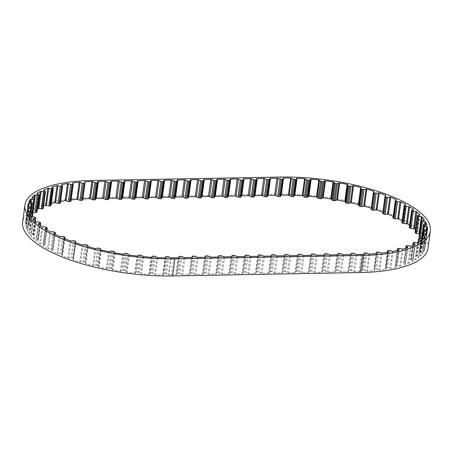 <?xml version="1.0" encoding="UTF-8"?>
<svg xmlns="http://www.w3.org/2000/svg" width="453" height="453" viewBox="0 0 453 453"><rect width="100%" height="100%" fill="white"/><g stroke="black" fill="none" stroke-linecap="round" stroke-linejoin="round"><path stroke-width="0.34" stroke-dasharray="2.27 1.7" d="M371.245 209.394L371.534 208.544A1.099 0.368 7.7 0 0 371.534 208.516A1.099 0.368 7.7 0 0 371.46 208.352A1.099 0.368 7.7 0 0 371.392 208.301M385.033 196.313L382.723 213.414L383.351 212.627A1.099 0.368 7.7 0 0 383.385 212.559A1.099 0.368 7.7 0 0 383.306 212.395A1.099 0.368 7.7 0 0 383.21 212.321A106.936 35.725 7.7 0 0 382.864 212.191M392.972 217.91A1.099 0.368 -172.3 0 1 393.045 217.802L394.014 217.089A1.099 0.368 7.7 0 0 394.087 216.976A1.099 0.368 7.7 0 0 394.008 216.811A1.099 0.368 7.7 0 0 393.985 216.789A106.936 35.725 7.7 0 0 393.17 216.421M424.331 248.72L423.974 251.472A106.936 35.725 7.7 0 0 424.874 249.014A1.099 0.368 7.7 0 0 424.331 248.72L422.02 248.023A1.099 0.368 -172.3 0 1 421.443 247.61L421.505 247.219A1.099 0.368 -172.3 0 1 422.179 246.976A1.099 0.368 -172.3 0 1 422.185 246.976L424.608 246.93A1.099 0.368 7.7 0 0 425.22 246.794A106.936 35.725 7.7 0 0 425.101 244.195L427.043 229.824M423.136 238.72L420.826 255.82A106.936 35.725 7.7 0 0 422.734 253.55A1.099 0.368 7.7 0 0 422.292 253.244L420.163 252.468A1.099 0.368 -172.3 0 1 419.71 252.095A1.099 0.368 -172.3 0 1 419.727 252.049L419.942 251.681A1.099 0.368 -172.3 0 1 420.605 251.489A1.099 0.368 -172.3 0 1 420.746 251.489L423.283 251.574A1.099 0.368 7.7 0 0 423.974 251.472M418.147 242.661L415.837 259.767A106.936 35.725 7.7 0 0 418.719 257.723A1.099 0.368 7.7 0 0 418.379 257.406L416.471 256.568A1.099 0.368 -172.3 0 1 416.131 256.239A1.099 0.368 -172.3 0 1 416.188 256.149L416.562 255.815A1.099 0.368 -172.3 0 1 417.185 255.662A1.099 0.368 -172.3 0 1 417.468 255.673L420.073 255.883A1.099 0.368 7.7 0 0 420.826 255.82M411.409 246.126L409.093 263.233A106.936 35.725 7.7 0 0 412.898 261.449A1.099 0.368 7.7 0 0 412.91 261.415A1.099 0.368 7.7 0 0 412.666 261.138L411.024 260.249A1.099 0.368 -172.3 0 1 410.78 259.971A1.099 0.368 -172.3 0 1 410.894 259.835L411.409 259.541A1.099 0.368 -172.3 0 1 411.981 259.427A1.099 0.368 -172.3 0 1 412.411 259.45L415.027 259.784A1.099 0.368 7.7 0 0 415.837 259.767M403.04 249.054L400.724 266.154A106.936 35.725 7.7 0 0 405.378 264.671A1.099 0.368 7.7 0 0 405.424 264.586A1.099 0.368 7.7 0 0 405.265 264.359L403.912 263.436A1.099 0.368 -172.3 0 1 403.753 263.21A1.099 0.368 -172.3 0 1 403.934 263.046L404.591 262.791A1.099 0.368 -172.3 0 1 405.084 262.712A1.099 0.368 -172.3 0 1 405.661 262.757L408.255 263.204A1.099 0.368 7.7 0 0 409.093 263.233M393.193 251.381L390.882 268.487A106.936 35.725 7.7 0 0 396.301 267.321A1.099 0.368 7.7 0 0 396.392 267.202A1.099 0.368 7.7 0 0 396.301 267.027L395.259 266.087A1.099 0.368 -172.3 0 1 395.169 265.911A1.099 0.368 -172.3 0 1 395.446 265.713L396.222 265.509A1.099 0.368 -172.3 0 1 396.63 265.458A1.099 0.368 -172.3 0 1 397.349 265.532L399.863 266.087A1.099 0.368 7.7 0 0 400.724 266.154M382.049 253.074L379.733 270.181A106.936 35.725 7.7 0 0 385.826 269.359A1.099 0.368 7.7 0 0 385.984 269.201A1.099 0.368 7.7 0 0 385.945 269.076L385.231 268.136A1.099 0.368 -172.3 0 1 385.192 268.017A1.099 0.368 -172.3 0 1 385.571 267.797L386.46 267.644A1.099 0.368 -172.3 0 1 386.76 267.615A1.099 0.368 -172.3 0 1 387.621 267.723L390.01 268.38A1.099 0.368 7.7 0 0 390.882 268.487M369.801 254.099L367.491 271.205A106.936 35.725 7.7 0 0 374.138 270.741A1.099 0.368 7.7 0 0 374.382 270.554A1.099 0.368 7.7 0 0 374.371 270.486L374.008 269.563A1.099 0.368 -172.3 0 1 373.997 269.49A1.099 0.368 -172.3 0 1 374.489 269.258L375.48 269.156A1.099 0.368 -172.3 0 1 375.662 269.144A1.099 0.368 -172.3 0 1 376.647 269.297L378.872 270.033A1.099 0.368 7.7 0 0 379.733 270.181M171.404 257.831L169.094 274.937A106.936 35.725 7.7 0 0 171.472 274.903L175.849 274.824A1.099 0.368 7.7 0 0 176.528 274.58L176.659 273.708A1.099 0.368 -172.3 0 1 177.338 273.465L178.425 273.448A1.099 0.368 -172.3 0 1 179.581 273.657L181.5 274.49A1.099 0.368 7.7 0 0 182.65 274.699L189.088 274.586A1.099 0.368 7.7 0 0 189.762 274.342L189.898 273.47A1.099 0.368 -172.3 0 1 190.571 273.227L191.664 273.204A1.099 0.368 -172.3 0 1 192.814 273.414L194.733 274.252A1.099 0.368 7.7 0 0 195.889 274.461L202.321 274.342A1.099 0.368 7.7 0 0 203.001 274.105L203.131 273.227A1.099 0.368 -172.3 0 1 203.81 272.989L204.898 272.966A1.099 0.368 -172.3 0 1 206.053 273.176L207.972 274.014A1.099 0.368 7.7 0 0 209.122 274.224L215.56 274.105A1.099 0.368 7.7 0 0 216.24 273.861L216.37 272.989A1.099 0.368 -172.3 0 1 217.049 272.746L218.136 272.729A1.099 0.368 -172.3 0 1 219.286 272.938L221.206 273.771A1.099 0.368 7.7 0 0 222.361 273.98L228.793 273.867A1.099 0.368 7.7 0 0 229.473 273.623L229.603 272.751A1.099 0.368 -172.3 0 1 230.283 272.508L231.375 272.485A1.099 0.368 -172.3 0 1 232.525 272.695L234.444 273.533A1.099 0.368 7.7 0 0 235.594 273.742L242.032 273.623A1.099 0.368 7.7 0 0 242.712 273.38L242.842 272.508A1.099 0.368 -172.3 0 1 243.521 272.264L244.609 272.247A1.099 0.368 -172.3 0 1 245.764 272.457L247.683 273.295A1.099 0.368 7.7 0 0 248.833 273.504L255.271 273.386A1.099 0.368 7.7 0 0 255.945 273.142L256.081 272.27A1.099 0.368 -172.3 0 1 256.755 272.026L257.848 272.01A1.099 0.368 -172.3 0 1 258.997 272.219L260.917 273.051A1.099 0.368 7.7 0 0 262.072 273.261L268.504 273.148A1.099 0.368 7.7 0 0 269.184 272.904L269.314 272.032A1.099 0.368 -172.3 0 1 269.994 271.789L271.081 271.766A1.099 0.368 -172.3 0 1 272.236 271.976L274.156 272.814A1.099 0.368 7.7 0 0 275.305 273.023L281.743 272.904A1.099 0.368 7.7 0 0 282.417 272.661L282.553 271.789A1.099 0.368 -172.3 0 1 283.227 271.545L284.32 271.528A1.099 0.368 -172.3 0 1 285.469 271.738L287.389 272.57A1.099 0.368 7.7 0 0 288.544 272.78L294.977 272.666A1.099 0.368 7.7 0 0 295.656 272.423L295.786 271.551A1.099 0.368 -172.3 0 1 296.466 271.307L297.553 271.29A1.099 0.368 -172.3 0 1 298.708 271.5L300.628 272.332A1.099 0.368 7.7 0 0 301.777 272.542L308.216 272.429A1.099 0.368 7.7 0 0 308.895 272.185L309.025 271.313A1.099 0.368 -172.3 0 1 309.705 271.07L310.792 271.047A1.099 0.368 -172.3 0 1 311.941 271.256L313.861 272.094A1.099 0.368 7.7 0 0 315.016 272.304L321.449 272.185A1.099 0.368 7.7 0 0 322.128 271.942L322.259 271.07A1.099 0.368 -172.3 0 1 322.938 270.826L324.031 270.809A1.099 0.368 -172.3 0 1 325.18 271.019L327.1 271.851A1.099 0.368 7.7 0 0 328.255 272.06L334.688 271.947A1.099 0.368 7.7 0 0 335.367 271.704L335.497 270.832A1.099 0.368 -172.3 0 1 336.177 270.588L337.264 270.566A1.099 0.368 -172.3 0 1 338.419 270.775L340.339 271.613A1.099 0.368 7.7 0 0 341.488 271.823L347.927 271.704A1.099 0.368 7.7 0 0 348.6 271.466L348.736 270.588A1.099 0.368 -172.3 0 1 349.41 270.35L350.503 270.328A1.099 0.368 -172.3 0 1 351.653 270.537L353.572 271.375A1.099 0.368 7.7 0 0 354.727 271.585L359.104 271.506A106.936 35.725 7.7 0 0 361.46 271.449A1.099 0.368 7.7 0 0 361.8 271.239A1.099 0.368 7.7 0 0 361.8 271.217L361.788 270.328A1.099 0.368 -172.3 0 1 361.788 270.311A1.099 0.368 -172.3 0 1 362.411 270.067L363.476 270.022A1.099 0.368 -172.3 0 1 363.533 270.022A1.099 0.368 -172.3 0 1 364.637 270.214L366.653 271.024A1.099 0.368 7.7 0 0 367.491 271.205M157.746 257.604L155.43 274.705A106.936 35.725 7.7 0 0 162.78 274.914A1.099 0.368 7.7 0 0 163.21 274.711L163.488 273.855A1.099 0.368 -172.3 0 1 164.162 273.635A1.099 0.368 -172.3 0 1 164.218 273.635L165.334 273.64A1.099 0.368 -172.3 0 1 166.472 273.867L168.29 274.728A1.099 0.368 7.7 0 0 169.094 274.937M143.646 256.687L141.336 273.788A106.936 35.725 7.7 0 0 148.884 274.359A1.099 0.368 7.7 0 0 149.416 274.19L150.039 273.402A1.099 0.368 -172.3 0 1 150.685 273.227A1.099 0.368 -172.3 0 1 150.883 273.227L152.038 273.289A1.099 0.368 -172.3 0 1 153.131 273.561L154.677 274.467A1.099 0.368 7.7 0 0 155.43 274.705M129.377 255.096L127.061 272.202A106.936 35.725 7.7 0 0 134.677 273.131A1.099 0.368 7.7 0 0 135.294 272.995L136.251 272.281A1.099 0.368 -172.3 0 1 136.857 272.145A1.099 0.368 -172.3 0 1 137.202 272.162L138.375 272.276A1.099 0.368 -172.3 0 1 139.399 272.593L140.651 273.521A1.099 0.368 7.7 0 0 141.336 273.788M115.187 252.865L112.871 269.971A106.936 35.725 7.7 0 0 120.407 271.234A1.099 0.368 7.7 0 0 121.104 271.137L122.384 270.515A1.099 0.368 -172.3 0 1 122.922 270.418A1.099 0.368 -172.3 0 1 123.414 270.452L124.586 270.622A1.099 0.368 -172.3 0 1 125.526 270.973L126.455 271.913A1.099 0.368 7.7 0 0 127.061 272.202M101.33 250.033L99.02 267.14A106.936 35.725 7.7 0 0 106.342 268.72A1.099 0.368 7.7 0 0 107.101 268.663L108.675 268.142A1.099 0.368 -172.3 0 1 109.139 268.074A1.099 0.368 -172.3 0 1 109.773 268.131L110.923 268.352A1.099 0.368 -172.3 0 1 111.761 268.731L112.35 269.671A1.099 0.368 7.7 0 0 112.871 269.971M88.063 246.653L85.753 263.754A106.936 35.725 7.7 0 0 92.735 265.622A1.099 0.368 7.7 0 0 93.544 265.611L95.385 265.198A1.099 0.368 -172.3 0 1 95.747 265.158A1.099 0.368 -172.3 0 1 96.523 265.243L97.633 265.515A1.099 0.368 -172.3 0 1 98.352 265.911L98.595 266.828A1.099 0.368 7.7 0 0 99.02 267.14M75.628 242.78L73.318 259.88A106.936 35.725 7.7 0 0 79.824 262.004A1.099 0.368 7.7 0 0 80.674 262.032L82.746 261.738A1.099 0.368 -172.3 0 1 83.001 261.721A1.099 0.368 -172.3 0 1 83.913 261.84L84.954 262.151A1.099 0.368 -172.3 0 1 85.543 262.564L85.436 263.442A1.099 0.368 7.7 0 0 85.753 263.754M64.247 238.488L61.936 255.594A106.936 35.725 7.7 0 0 67.854 257.927A1.099 0.368 7.7 0 0 68.72 257.995L70.991 257.825A1.099 0.368 -172.3 0 1 71.127 257.819A1.099 0.368 -172.3 0 1 72.163 257.984L73.126 258.329A1.099 0.368 -172.3 0 1 73.59 258.703A1.099 0.368 -172.3 0 1 73.573 258.748L73.114 259.569A1.099 0.368 7.7 0 0 73.097 259.614A1.099 0.368 7.7 0 0 73.318 259.88M54.128 233.856L51.812 250.962A106.936 35.725 7.7 0 0 57.038 253.465A1.099 0.368 7.7 0 0 57.91 253.578L60.334 253.533A1.099 0.368 -172.3 0 1 60.34 253.533A1.099 0.368 -172.3 0 1 61.489 253.742L62.35 254.116A1.099 0.368 -172.3 0 1 62.701 254.444A1.099 0.368 -172.3 0 1 62.65 254.535L61.846 255.288A1.099 0.368 7.7 0 0 61.795 255.379A1.099 0.368 7.7 0 0 61.936 255.594M29.507 213.652L27.191 230.758A106.936 35.725 7.7 0 0 28.839 233.476A1.099 0.368 7.7 0 0 29.575 233.725L32.163 234.167A1.099 0.368 -172.3 0 1 33.012 234.495A1.099 0.368 -172.3 0 1 33.046 234.535L33.375 234.96A1.099 0.368 -172.3 0 1 33.42 235.084A1.099 0.368 -172.3 0 1 33.052 235.3L31.081 235.651A1.099 0.368 7.7 0 0 30.713 235.871A106.936 35.725 7.7 0 0 33.341 238.618L35.651 221.511M27.876 208.64L25.561 225.747A106.936 35.725 7.7 0 0 26.195 228.397A1.099 0.368 7.7 0 0 26.863 228.669L29.377 229.218A1.099 0.368 -172.3 0 1 30.079 229.518A1.099 0.368 -172.3 0 1 30.147 229.614L30.323 230.028A1.099 0.368 -172.3 0 1 30.334 230.101A1.099 0.368 -172.3 0 1 29.847 230.334L27.667 230.566A1.099 0.368 7.7 0 0 27.191 230.758M27.814 206.409L25.849 220.934A106.936 35.725 7.7 0 0 25.555 222.423A106.936 35.725 7.7 0 0 25.459 223.471A1.099 0.368 7.7 0 0 26.048 223.759L28.437 224.405A1.099 0.368 -172.3 0 1 29.003 224.671A1.099 0.368 -172.3 0 1 29.083 224.818L29.1 225.22A1.099 0.368 -172.3 0 1 29.1 225.243A1.099 0.368 -172.3 0 1 28.488 225.481L26.127 225.588A1.099 0.368 7.7 0 0 25.561 225.747M29.983 202.157L28.052 216.409A106.936 35.725 7.7 0 0 26.642 218.782A1.099 0.368 7.7 0 0 27.14 219.082L29.366 219.818A1.099 0.368 -172.3 0 1 29.802 220.045A1.099 0.368 -172.3 0 1 29.881 220.209A1.099 0.368 -172.3 0 1 29.875 220.237L29.734 220.617A1.099 0.368 -172.3 0 1 28.992 220.838L26.5 220.815A1.099 0.368 7.7 0 0 25.849 220.934M34.026 198.261L32.135 212.253A106.936 35.725 7.7 0 0 29.728 214.416A1.099 0.368 7.7 0 0 30.125 214.728L32.146 215.537A1.099 0.368 -172.3 0 1 32.463 215.719A1.099 0.368 -172.3 0 1 32.525 215.809M37.429 208.844A106.936 35.725 7.7 0 0 34.66 210.458A1.099 0.368 7.7 0 0 34.66 210.469A1.099 0.368 7.7 0 0 34.943 210.775L36.721 211.642A1.099 0.368 -172.3 0 1 36.931 211.778A1.099 0.368 -172.3 0 1 36.965 211.811M43.539 206.087A106.936 35.725 7.7 0 0 41.342 206.976A1.099 0.368 7.7 0 0 41.319 207.038A1.099 0.368 7.7 0 0 41.517 207.287L43.018 208.199A1.099 0.368 -172.3 0 1 43.137 208.284M51.297 203.573A106.936 35.725 7.7 0 0 49.66 204.037A1.099 0.368 7.7 0 0 49.598 204.139A1.099 0.368 7.7 0 0 49.717 204.337L50.923 205.271A1.099 0.368 -172.3 0 1 50.963 205.305M385.441 195.804L383.21 212.321M396.245 200.045L393.985 216.789M405.684 204.711L403.402 221.562A106.936 35.725 7.7 0 0 402.128 220.854M413.589 209.603L411.296 226.545A106.936 35.725 7.7 0 0 409.586 225.362M419.829 214.614L417.524 231.653A106.936 35.725 7.7 0 0 415.418 229.75M424.28 219.688L421.964 236.794A106.936 35.725 7.7 0 0 419.823 234.059L421.698 220.203M426.862 224.767L424.546 241.868A106.936 35.725 7.7 0 0 423.408 239.178L425.322 225.016M427.536 229.688L425.22 246.794M424.874 249.014L427.19 231.913M422.734 253.55L425.05 236.449M418.719 257.723L421.03 240.617M412.898 261.449L415.208 244.348M405.378 264.671L407.694 247.565M396.301 267.321L398.612 250.215M385.826 269.359L388.136 252.253M374.138 270.741L376.449 253.64M361.46 271.449L363.77 254.348M162.78 274.914L165.096 257.814M148.884 274.359L151.2 257.259M134.677 273.131L136.987 256.024M120.407 271.234L122.723 254.133M106.342 268.72L108.658 251.613M92.735 265.622L95.045 248.516M79.824 262.004L82.14 244.897M67.854 257.927L70.17 240.82M57.038 253.465L59.349 236.364M45.447 228.969L43.137 246.07A106.936 35.725 7.7 0 0 47.571 248.703L49.881 231.602M38.375 223.907L36.059 241.013A106.936 35.725 7.7 0 0 39.626 243.725L41.936 226.619M33.029 218.771L30.713 235.877A1.099 0.368 7.7 0 0 30.713 235.877L33.029 218.765M28.839 233.476L31.149 216.375M26.195 228.397L28.505 211.296M25.459 223.471L27.769 206.364M26.642 218.782L28.958 201.676M29.728 214.416L32.044 197.315M34.66 210.458L36.97 193.38L34.66 210.469M41.342 206.976L43.641 189.994M49.66 204.037L51.942 187.146M60.555 201.477A106.936 35.725 7.7 0 0 59.462 201.687L61.733 184.892L59.4 201.97L60.283 202.916L62.593 185.815M71.138 199.903A106.936 35.725 7.7 0 0 70.566 199.971L72.82 183.335M82.842 198.918A106.936 35.725 7.7 0 0 82.78 198.924L84.96 182.808M428.04 248.074A109.869 36.704 7.7 0 0 278.125 194.156L90.487 197.553A109.869 36.704 7.7 0 0 22.65 222.032M82.78 198.924A1.099 0.368 7.7 0 0 82.486 199.122A1.099 0.368 7.7 0 0 82.491 199.167L82.678 200.073M70.566 199.971A1.099 0.368 7.7 0 0 70.368 200.141A1.099 0.368 7.7 0 0 70.391 200.237L70.928 201.172L73.244 184.071M59.462 201.687A1.099 0.368 7.7 0 0 59.337 201.823A1.099 0.368 7.7 0 0 59.4 201.97M33.035 212.231L32.916 212.214A1.099 0.368 7.7 0 0 32.135 212.253M32.197 216.324A1.099 0.368 -172.3 0 1 31.353 216.477L28.777 216.33A1.099 0.368 7.7 0 0 28.052 216.409M33.341 238.618A1.099 0.368 7.7 0 0 34.134 238.833L36.755 239.161A1.099 0.368 -172.3 0 1 37.729 239.501L38.211 239.92A1.099 0.368 -172.3 0 1 38.301 240.101A1.099 0.368 -172.3 0 1 38.041 240.294L36.319 240.758A1.099 0.368 7.7 0 0 36.053 240.956A1.099 0.368 7.7 0 0 36.059 241.013M39.626 243.725A1.099 0.368 7.7 0 0 40.459 243.907L43.058 244.116A1.099 0.368 -172.3 0 1 44.117 244.416L44.734 244.83A1.099 0.368 -172.3 0 1 44.898 245.062A1.099 0.368 -172.3 0 1 44.717 245.226L43.284 245.798A1.099 0.368 7.7 0 0 43.109 245.962A1.099 0.368 7.7 0 0 43.137 246.07M47.571 248.703A1.099 0.368 7.7 0 0 48.431 248.85L50.968 248.935A1.099 0.368 -172.3 0 1 52.084 249.19L52.831 249.586A1.099 0.368 -172.3 0 1 53.075 249.869A1.099 0.368 -172.3 0 1 52.973 249.999L51.846 250.668A1.099 0.368 7.7 0 0 51.738 250.798A1.099 0.368 7.7 0 0 51.812 250.962M423.227 234.388L422.015 243.312A1.099 0.368 -172.3 0 1 421.307 242.91L421.205 242.502A1.099 0.368 -172.3 0 1 421.205 242.451A1.099 0.368 -172.3 0 1 421.754 242.213L424.025 242.044A1.099 0.368 7.7 0 0 424.546 241.868M425.101 244.195A1.099 0.368 7.7 0 0 424.472 243.912L422.015 243.312M423.408 239.178A1.099 0.368 7.7 0 0 422.706 238.918L421.522 238.691L419.727 252.049M419.087 237.429A1.099 0.368 -172.3 0 1 419.467 237.293L421.545 237.004A1.099 0.368 7.7 0 0 421.964 236.794M419.823 234.059A1.099 0.368 7.7 0 0 419.523 233.929M415.044 232.508A1.099 0.368 -172.3 0 1 415.361 232.304L417.207 231.891A1.099 0.368 7.7 0 0 417.524 231.687A1.099 0.368 7.7 0 0 417.524 231.653M409.297 227.508A1.099 0.368 -172.3 0 1 409.512 227.332L411.092 226.811A1.099 0.368 7.7 0 0 411.313 226.63A1.099 0.368 7.7 0 0 411.296 226.545M401.89 222.616A1.099 0.368 -172.3 0 1 402.032 222.468L403.317 221.845A1.099 0.368 7.7 0 0 403.453 221.698A1.099 0.368 7.7 0 0 403.402 221.562M373.844 191.438L371.534 208.544M385.667 195.526L383.351 212.627M396.324 199.988L394.014 217.089M423.815 230.113L421.505 247.219M422.258 234.58L419.942 251.681M418.872 238.708L416.562 255.815M413.725 242.434L411.409 259.541M406.902 245.685L404.591 262.791M398.538 248.403L396.222 265.509M388.776 250.537L386.46 267.644M377.791 252.055L375.48 269.156M365.786 252.921L363.476 270.022M165.804 256.755L163.488 273.855M152.35 256.296L150.039 273.402M138.567 255.175L136.251 272.281M124.694 253.414L122.384 270.515M110.991 251.036L108.675 268.142M97.695 248.091L95.385 265.198M85.056 244.637L82.746 261.738M73.307 240.724L70.991 257.825M62.65 236.426L60.334 253.533M34.479 217.066L32.163 234.167M31.687 212.117L29.377 229.218M30.747 207.304L28.437 224.405M31.676 202.718L29.366 219.818M34.456 198.431L32.146 215.537M39.037 194.535L36.721 211.642M45.334 191.092L43.018 208.199M53.233 188.171L50.923 205.271M361.415 254.399L359.104 271.506M357.038 254.478L354.727 271.585M350.237 254.603L347.927 271.704M343.799 254.722L341.488 271.823M336.998 254.841L334.688 271.947M330.565 254.96L328.255 272.06M323.765 255.084L321.449 272.185M317.327 255.198L315.016 272.304M310.526 255.322L308.216 272.429M304.093 255.441L301.777 272.542M297.293 255.56L294.977 272.666M290.854 255.679L288.544 272.78M284.054 255.803L281.743 272.904M277.621 255.917L275.305 273.023M270.815 256.041L268.504 273.148M264.382 256.16L262.072 273.261M257.581 256.285L255.271 273.386M251.143 256.398L248.833 273.504M244.343 256.523L242.032 273.623M237.91 256.636L235.594 273.742M231.109 256.76L228.793 273.867M224.671 256.879L222.361 273.98M217.87 257.004L215.56 274.105M211.438 257.117L209.122 274.224M204.637 257.242L202.321 274.342M198.199 257.361L195.889 274.461M191.398 257.48L189.088 274.586M184.966 257.598L182.65 274.699M280.435 177.049L278.125 194.156M92.803 180.453L90.487 197.553M173.782 257.802L171.472 274.903M178.159 257.723L175.849 274.824M84.802 182.061L82.491 199.167M72.707 183.137L70.391 200.237M52.033 187.236L49.717 204.337M43.828 190.186L41.517 207.287M37.259 193.669L34.943 210.775M34.756 198.601L32.916 212.214M32.435 197.627L30.125 214.728M31.937 212.18L31.353 216.477M30.662 202.378L28.777 216.33M29.451 201.981L27.14 219.082M29.881 220.209L30.997 211.964L29.875 220.237M30.906 211.947L29.734 220.617M30.821 207.321L28.992 220.838M28.414 206.67L26.5 220.815M28.358 206.653L26.048 223.759M31.393 207.712L29.083 224.818M29.1 225.243L30.895 211.942L29.1 225.22M30.334 211.817L28.488 225.481M28.199 210.271L26.127 225.588M29.173 211.562L26.863 228.669M32.457 212.508L30.147 229.614M32.633 212.927L30.323 230.028M31.704 216.585L29.847 230.334M29.864 214.32L27.667 230.566M31.886 216.619L29.575 233.725M35.357 217.434L33.046 234.535M35.691 217.853L33.375 234.96M35 220.883L33.052 235.3M33.318 219.11L31.081 235.651M36.45 221.732L34.134 238.833M39.066 222.061L36.755 239.161M40.045 222.395L37.729 239.501M40.521 222.819L38.211 239.92M40.074 225.249L38.041 240.294M38.579 224.076L36.319 240.758M42.769 226.806L40.459 243.907M45.374 227.01L43.058 244.116M46.427 227.31L44.117 244.416M47.044 227.723L44.734 244.83M46.806 229.807L44.717 245.226M45.549 229.031L43.284 245.798M50.742 231.749L48.431 248.85M53.278 231.828L50.968 248.935M54.394 232.089L52.084 249.19M55.141 232.485L52.831 249.586M55.09 234.337L52.973 249.999M54.117 233.85L51.846 250.668M60.221 236.472L57.91 253.578M63.799 236.636L61.489 253.742M64.666 237.015L62.35 254.116M64.79 238.714L62.65 254.535M64.133 238.374L61.846 255.288M71.036 240.894L68.72 257.995M74.473 240.883L72.163 257.984M75.436 241.223L73.126 258.329M73.59 258.703L75.736 242.814L73.573 258.748M75.413 242.565L73.114 259.569M82.984 244.931L80.674 262.032M86.223 244.739L83.913 261.84M87.27 245.045L84.954 262.151M87.859 245.464L85.543 262.564M87.752 246.336L85.436 263.442M95.855 248.504L93.544 265.611M98.839 248.142L96.523 265.243M99.943 248.408L97.633 265.515M100.662 248.81L98.352 265.911M100.906 249.722L98.595 266.828M109.416 251.562L107.101 268.663M112.084 251.03L109.773 268.131M113.233 251.251L110.923 268.352M114.071 251.63L111.761 268.731M114.666 252.564L112.35 269.671M123.414 254.037L121.104 271.137M125.724 253.346L123.414 270.452M126.897 253.516L124.586 270.622M127.837 253.867L125.526 270.973M128.765 254.812L126.455 271.913M137.604 255.888L135.294 272.995M139.513 255.056L137.202 272.162M140.685 255.175L138.375 272.276M141.71 255.486L139.399 272.593M142.961 256.421L140.651 273.521M151.727 257.089L149.416 274.19M153.199 256.126L150.883 273.227M154.348 256.183L152.038 273.289M155.441 256.46L153.131 273.561M156.993 257.361L154.677 274.467M165.526 257.604L163.21 274.711M166.534 256.528L164.218 273.635M167.644 256.534L165.334 273.64M168.782 256.766L166.472 273.867M170.6 257.621L168.29 274.728M178.839 257.48L176.528 274.58M178.969 256.608L176.659 273.708M179.648 256.364L177.338 273.465M180.741 256.341L178.425 273.448M181.891 256.551L179.581 273.657M183.81 257.389L181.5 274.49M192.078 257.236L189.762 274.342M192.208 256.364L189.898 273.47M192.887 256.121L190.571 273.227M193.975 256.104L191.664 273.204M195.13 256.313L192.814 273.414M197.049 257.151L194.733 274.252M205.311 256.998L203.001 274.105M205.447 256.126L203.131 273.227M206.121 255.883L203.81 272.989M207.214 255.866L204.898 272.966M208.363 256.075L206.053 273.176M210.283 256.908L207.972 274.014M218.55 256.76L216.24 273.861M218.68 255.888L216.37 272.989M219.36 255.645L217.049 272.746M220.447 255.622L218.136 272.729M221.602 255.832L219.286 272.938M223.522 256.67L221.206 273.771M231.783 256.517L229.473 273.623M231.919 255.645L229.603 272.751M232.599 255.401L230.283 272.508M233.686 255.384L231.375 272.485M234.835 255.594L232.525 272.695M236.755 256.426L234.444 273.533M245.022 256.279L242.712 273.38M245.152 255.407L242.842 272.508M245.832 255.164L243.521 272.264M246.925 255.147L244.609 272.247M248.074 255.356L245.764 272.457M249.994 256.188L247.683 273.295M258.261 256.041L255.945 273.142M258.391 255.169L256.081 272.27M259.071 254.926L256.755 272.026M260.158 254.903L257.848 272.01M261.313 255.113L258.997 272.219M263.233 255.951L260.917 273.051M271.494 255.798L269.184 272.904M271.624 254.926L269.314 272.032M272.304 254.682L269.994 271.789M273.397 254.665L271.081 271.766M274.546 254.875L272.236 271.976M276.466 255.707L274.156 272.814M284.733 255.56L282.417 272.661M284.863 254.688L282.553 271.789M285.543 254.444L283.227 271.545M286.63 254.422L284.32 271.528M287.785 254.631L285.469 271.738M289.705 255.469L287.389 272.57M297.966 255.322L295.656 272.423M298.102 254.444L295.786 271.551M298.776 254.207L296.466 271.307M299.869 254.184L297.553 271.29M301.019 254.393L298.708 271.5M302.938 255.232L300.628 272.332M311.205 255.079L308.895 272.185M311.336 254.207L309.025 271.313M312.015 253.963L309.705 271.07M313.102 253.946L310.792 271.047M314.257 254.156L311.941 271.256M316.177 254.988L313.861 272.094M324.444 254.841L322.128 271.942M324.575 253.969L322.259 271.07M325.254 253.725L322.938 270.826M326.341 253.703L324.031 270.809M327.491 253.912L325.18 271.019M329.41 254.75L327.1 271.851M337.678 254.597L335.367 271.704M337.808 253.725L335.497 270.832M338.487 253.482L336.177 270.588M339.58 253.465L337.264 270.566M340.73 253.674L338.419 270.775M342.649 254.512L340.339 271.613M350.916 254.359L348.6 271.466M351.047 253.487L348.736 270.588M351.726 253.244L349.41 270.35M352.813 253.227L350.503 270.328M353.969 253.437L351.653 270.537M355.888 254.269L353.572 271.375M364.11 254.15L361.8 271.217M361.788 270.311L363.957 254.292L361.788 270.328M364.727 252.961L362.411 270.067M366.953 253.108L364.637 270.214M368.969 253.918L366.653 271.024M376.664 253.516L374.371 270.486M376.154 253.663L374.008 269.563M376.805 252.151L374.489 269.258M378.963 252.191L376.647 269.297M381.183 252.927L378.872 270.033M388.221 252.202L385.945 269.076M387.366 252.372L385.231 268.136M387.881 250.696L385.571 267.797M389.931 250.622L387.621 267.723M392.321 251.273L390.01 268.38M398.572 250.226L396.301 267.027M397.366 250.509L395.259 266.087M397.757 248.612L395.446 265.713M399.665 248.431L397.349 265.532M402.173 248.986L399.863 266.087M407.53 247.621L405.265 264.359M405.979 248.148L403.912 263.436M406.25 245.939L403.934 263.046M407.977 245.656L405.661 262.757M410.565 246.104L408.255 263.204M414.92 244.495L412.666 261.138M413.028 245.413L411.024 260.249M413.204 242.734L410.894 259.835M414.721 242.349L412.411 259.45M417.343 242.678L415.027 259.784M420.599 240.956L418.379 257.406M418.374 242.519L416.471 256.568M418.498 239.042L416.188 256.149M419.778 238.567L417.468 255.673M422.383 238.776L420.073 255.883M424.455 237.236L422.292 253.244M422.015 238.748L420.163 252.468M423.057 234.382L420.746 251.489M425.599 234.467L423.283 251.574M423.861 234.411L422.02 248.023M424.495 229.869L422.185 246.976M426.924 229.83L424.608 246.93M426.375 229.835L424.472 243.912M422.451 234.45L421.307 242.91M421.205 242.451L422.275 234.552L421.205 242.502M424.065 225.113L421.754 242.213M426.341 224.943L424.025 242.044M424.574 225.073L422.706 238.918M421.777 220.192L419.467 237.293M423.855 219.898L421.545 237.004M417.672 215.198L415.361 232.304M419.518 214.79L417.207 231.891M411.828 210.226L409.512 227.332M413.408 209.705L411.092 226.811M404.342 205.362L402.032 222.468M405.628 204.745L403.317 221.845M395.356 200.696L393.045 217.802M373.85 191.415L371.534 208.516M385.696 195.458L383.385 212.559M396.398 199.875L394.087 216.976M27.865 205.322L25.555 222.423M84.802 182.021L82.486 199.122M72.684 183.04L70.368 200.141M61.653 184.722L59.337 201.823M51.908 187.032L49.598 204.139M43.635 189.932L41.319 207.038M32.152 216.664L30.334 230.101M35.3 221.177L33.42 235.084M40.289 225.418L38.301 240.101M38.369 223.85L36.053 240.956M46.948 229.892L44.898 245.062M45.419 228.856L43.109 245.962M55.17 234.382L53.075 249.869M54.049 233.697L51.738 250.798M64.824 238.725L62.701 254.444M64.111 238.272L61.795 255.379M75.408 242.514L73.097 259.614M364.116 254.133L361.8 271.239M376.692 253.454L374.382 270.554M376.137 253.663L373.997 269.49M388.295 252.095L385.984 269.201M387.304 252.378L385.192 268.017M398.702 250.096L396.392 267.202M397.247 250.537L395.169 265.911M407.734 247.485L405.424 264.586M405.78 248.216L403.753 263.21M415.22 244.309L412.91 261.415M412.734 245.549L410.78 259.971M417.966 242.695L416.131 256.239M421.517 238.708L419.71 252.095M419.835 214.586L417.524 231.687M413.623 209.524L411.313 226.63M405.769 204.592L403.453 221.698"/><path stroke-width="0.68" d="M276.97 178.176L270.532 178.295A1.099 0.368 7.7 0 0 269.852 178.539L269.722 179.411A1.099 0.368 -172.3 0 1 269.042 179.654L267.955 179.671A1.099 0.368 -172.3 0 1 266.806 179.462L264.886 178.629A1.099 0.368 7.7 0 0 263.731 178.42L257.298 178.533A1.099 0.368 7.7 0 0 256.619 178.776L256.489 179.648A1.099 0.368 -172.3 0 1 255.809 179.892L254.716 179.915A1.099 0.368 -172.3 0 1 253.567 179.705L251.647 178.867A1.099 0.368 7.7 0 0 250.492 178.658L244.059 178.776A1.099 0.368 7.7 0 0 243.38 179.02L243.25 179.892A1.099 0.368 -172.3 0 1 242.57 180.135L241.483 180.152A1.099 0.368 -172.3 0 1 240.328 179.943L238.408 179.111A1.099 0.368 7.7 0 0 237.259 178.901L230.82 179.014A1.099 0.368 7.7 0 0 230.147 179.258L230.011 180.13A1.099 0.368 -172.3 0 1 229.337 180.373L228.244 180.39A1.099 0.368 -172.3 0 1 227.095 180.181L225.175 179.348A1.099 0.368 7.7 0 0 224.02 179.139L217.587 179.252A1.099 0.368 7.7 0 0 216.908 179.496L216.777 180.368A1.099 0.368 -172.3 0 1 216.098 180.611L215.011 180.634A1.099 0.368 -172.3 0 1 213.856 180.424L211.936 179.586A1.099 0.368 7.7 0 0 210.787 179.377L204.348 179.496A1.099 0.368 7.7 0 0 203.674 179.739L203.539 180.611A1.099 0.368 -172.3 0 1 202.865 180.855L201.772 180.872A1.099 0.368 -172.3 0 1 200.622 180.662L198.703 179.83A1.099 0.368 7.7 0 0 197.548 179.62L191.115 179.733A1.099 0.368 7.7 0 0 190.436 179.977L190.305 180.849A1.099 0.368 -172.3 0 1 189.626 181.092L188.539 181.115A1.099 0.368 -172.3 0 1 187.383 180.906L185.464 180.068A1.099 0.368 7.7 0 0 184.314 179.858L177.876 179.977A1.099 0.368 7.7 0 0 177.197 180.215L177.066 181.092A1.099 0.368 -172.3 0 1 176.387 181.33L175.3 181.353A1.099 0.368 -172.3 0 1 174.145 181.143L172.225 180.305A1.099 0.368 7.7 0 0 171.075 180.096L164.643 180.215A1.099 0.368 7.7 0 0 163.963 180.458L163.833 181.33A1.099 0.368 -172.3 0 1 163.154 181.574L162.061 181.591A1.099 0.368 -172.3 0 1 160.911 181.381L158.992 180.549A1.099 0.368 7.7 0 0 157.837 180.339L151.404 180.453A1.099 0.368 7.7 0 0 150.724 180.696L150.594 181.568A1.099 0.368 -172.3 0 1 149.915 181.812L148.827 181.834A1.099 0.368 -172.3 0 1 147.672 181.625L145.753 180.787A1.099 0.368 7.7 0 0 144.603 180.577L138.165 180.696A1.099 0.368 7.7 0 0 137.491 180.94L137.355 181.812A1.099 0.368 -172.3 0 1 136.681 182.055L135.589 182.072A1.099 0.368 -172.3 0 1 134.439 181.863L132.519 181.024A1.099 0.368 7.7 0 0 131.364 180.815L124.932 180.934A1.099 0.368 7.7 0 0 124.252 181.177L124.122 182.049A1.099 0.368 -172.3 0 1 123.443 182.293L122.355 182.31A1.099 0.368 -172.3 0 1 121.2 182.1L119.281 181.268A1.099 0.368 7.7 0 0 118.131 181.058L111.693 181.172A1.099 0.368 7.7 0 0 111.013 181.415L110.883 182.287A1.099 0.368 -172.3 0 1 110.204 182.531L109.116 182.553A1.099 0.368 -172.3 0 1 107.967 182.344L106.047 181.506A1.099 0.368 7.7 0 0 104.892 181.296L98.46 181.415A1.099 0.368 7.7 0 0 97.78 181.659L97.65 182.531A1.099 0.368 -172.3 0 1 96.97 182.774L95.877 182.791A1.099 0.368 -172.3 0 1 94.728 182.582L92.808 181.749A1.099 0.368 7.7 0 0 91.868 181.54A106.936 35.725 7.7 0 0 85.09 181.817A1.099 0.368 7.7 0 0 84.802 182.021A1.099 0.368 7.7 0 0 84.802 182.061L84.994 182.972A1.099 0.368 -172.3 0 1 84.994 183.018A1.099 0.368 -172.3 0 1 84.434 183.255L83.409 183.329A1.099 0.368 -172.3 0 1 82.236 183.165L80.113 182.389A1.099 0.368 7.7 0 0 79.264 182.225A106.936 35.725 7.7 0 0 72.882 182.865A1.099 0.368 7.7 0 0 72.684 183.04A1.099 0.368 7.7 0 0 72.707 183.137L73.244 184.071A1.099 0.368 -172.3 0 1 73.267 184.167A1.099 0.368 -172.3 0 1 72.831 184.394L71.891 184.518A1.099 0.368 -172.3 0 1 70.725 184.411L68.414 183.714A1.099 0.368 7.7 0 0 67.542 183.584A106.936 35.725 7.7 0 0 61.772 184.581A1.099 0.368 7.7 0 0 61.653 184.722A1.099 0.368 7.7 0 0 61.716 184.869L62.593 185.815A1.099 0.368 -172.3 0 1 62.656 185.962A1.099 0.368 -172.3 0 1 62.333 186.172L61.495 186.347A1.099 0.368 -172.3 0 1 60.351 186.296L57.893 185.69A1.099 0.368 7.7 0 0 57.021 185.6A106.936 35.725 7.7 0 0 51.976 186.93A1.099 0.368 7.7 0 0 51.908 187.032A1.099 0.368 7.7 0 0 52.033 187.236L53.233 188.171A1.099 0.368 -172.3 0 1 53.273 188.205A1.099 0.368 -172.3 0 1 53.352 188.369A1.099 0.368 -172.3 0 1 53.126 188.55L52.406 188.782A1.099 0.368 -172.3 0 1 51.308 188.782L48.748 188.284A1.099 0.368 7.7 0 0 47.893 188.233A106.936 35.725 7.7 0 0 43.658 189.875A1.099 0.368 7.7 0 0 43.635 189.932A1.099 0.368 7.7 0 0 43.828 190.186L45.334 191.092A1.099 0.368 -172.3 0 1 45.453 191.183A1.099 0.368 -172.3 0 1 45.532 191.347A1.099 0.368 -172.3 0 1 45.385 191.494L44.796 191.772A1.099 0.368 -172.3 0 1 43.76 191.834L41.149 191.443A1.099 0.368 7.7 0 0 40.323 191.438A106.936 35.725 7.7 0 0 36.97 193.357A1.099 0.368 7.7 0 0 36.97 193.369A1.099 0.368 7.7 0 0 37.259 193.669L39.037 194.535A1.099 0.368 -172.3 0 1 39.247 194.671A1.099 0.368 -172.3 0 1 39.326 194.841A1.099 0.368 -172.3 0 1 39.247 194.954L38.799 195.266A1.099 0.368 -172.3 0 1 37.842 195.385L35.226 195.113A1.099 0.368 7.7 0 0 34.445 195.152A106.936 35.725 7.7 0 0 32.044 197.315A1.099 0.368 7.7 0 0 32.435 197.627L34.456 198.431A1.099 0.368 -172.3 0 1 34.773 198.618A1.099 0.368 -172.3 0 1 34.853 198.782A1.099 0.368 -172.3 0 1 34.819 198.856L34.524 199.207A1.099 0.368 -172.3 0 1 33.664 199.377L31.087 199.229A1.099 0.368 7.7 0 0 30.368 199.309A106.936 35.725 7.7 0 0 28.958 201.676A1.099 0.368 7.7 0 0 29.451 201.981L31.676 202.718A1.099 0.368 -172.3 0 1 32.112 202.944A1.099 0.368 -172.3 0 1 32.191 203.108A1.099 0.368 -172.3 0 1 32.186 203.137L32.044 203.516A1.099 0.368 -172.3 0 1 31.302 203.731L28.816 203.714A1.099 0.368 7.7 0 0 28.165 203.833A106.936 35.725 7.7 0 0 27.865 205.322A106.936 35.725 7.7 0 0 27.769 206.364A1.099 0.368 7.7 0 0 28.358 206.653L30.747 207.304A1.099 0.368 -172.3 0 1 31.314 207.57A1.099 0.368 -172.3 0 1 31.393 207.712L31.41 208.114A1.099 0.368 -172.3 0 1 31.41 208.137A1.099 0.368 -172.3 0 1 30.798 208.38L28.443 208.488A1.099 0.368 7.7 0 0 27.876 208.64A106.936 35.725 7.7 0 0 28.505 211.296A1.099 0.368 7.7 0 0 29.173 211.562L31.687 212.117A1.099 0.368 -172.3 0 1 32.39 212.417A1.099 0.368 -172.3 0 1 32.457 212.508L32.633 212.927A1.099 0.368 -172.3 0 1 32.644 212.995A1.099 0.368 -172.3 0 1 32.163 213.233L29.977 213.459A1.099 0.368 7.7 0 0 29.507 213.652A106.936 35.725 7.7 0 0 31.149 216.375A1.099 0.368 7.7 0 0 31.886 216.619L34.479 217.066A1.099 0.368 -172.3 0 1 35.323 217.395A1.099 0.368 -172.3 0 1 35.357 217.434L35.691 217.853A1.099 0.368 -172.3 0 1 35.73 217.984A1.099 0.368 -172.3 0 1 35.362 218.199L33.397 218.55A1.099 0.368 7.7 0 0 33.029 218.765A106.936 35.725 7.7 0 0 35.651 221.511A1.099 0.368 7.7 0 0 36.45 221.732L39.066 222.061A1.099 0.368 -172.3 0 1 40.045 222.395L40.521 222.819A1.099 0.368 -172.3 0 1 40.617 222.995A1.099 0.368 -172.3 0 1 40.351 223.193L38.635 223.657A1.099 0.368 7.7 0 0 38.369 223.85A1.099 0.368 7.7 0 0 38.375 223.907A106.936 35.725 7.7 0 0 41.936 226.619A1.099 0.368 7.7 0 0 42.769 226.806L45.374 227.01A1.099 0.368 -172.3 0 1 46.427 227.31L47.044 227.723A1.099 0.368 -172.3 0 1 47.208 227.955A1.099 0.368 -172.3 0 1 47.033 228.119L45.594 228.691A1.099 0.368 7.7 0 0 45.419 228.856A1.099 0.368 7.7 0 0 45.447 228.969A106.936 35.725 7.7 0 0 49.881 231.602A1.099 0.368 7.7 0 0 50.742 231.749L53.278 231.828A1.099 0.368 -172.3 0 1 54.394 232.089L55.141 232.485A1.099 0.368 -172.3 0 1 55.391 232.768A1.099 0.368 -172.3 0 1 55.283 232.899L54.156 233.567A1.099 0.368 7.7 0 0 54.049 233.697A1.099 0.368 7.7 0 0 54.128 233.856A106.936 35.725 7.7 0 0 59.349 236.364A1.099 0.368 7.7 0 0 60.221 236.472L62.65 236.426A1.099 0.368 -172.3 0 1 63.799 236.636L64.666 237.015A1.099 0.368 -172.3 0 1 65.011 237.344A1.099 0.368 -172.3 0 1 64.96 237.434L64.162 238.182A1.099 0.368 7.7 0 0 64.111 238.272A1.099 0.368 7.7 0 0 64.247 238.488A106.936 35.725 7.7 0 0 70.17 240.82A1.099 0.368 7.7 0 0 71.036 240.894L73.307 240.724A1.099 0.368 -172.3 0 1 73.437 240.719A1.099 0.368 -172.3 0 1 74.473 240.883L75.436 241.223A1.099 0.368 -172.3 0 1 75.9 241.602A1.099 0.368 -172.3 0 1 75.883 241.647L75.424 242.468A1.099 0.368 7.7 0 0 75.408 242.514A1.099 0.368 7.7 0 0 75.628 242.78A106.936 35.725 7.7 0 0 82.14 244.897A1.099 0.368 7.7 0 0 82.984 244.931L85.056 244.637A1.099 0.368 -172.3 0 1 85.311 244.614A1.099 0.368 -172.3 0 1 86.223 244.739L87.27 245.045A1.099 0.368 -172.3 0 1 87.859 245.464L87.752 246.336A1.099 0.368 7.7 0 0 88.063 246.653A106.936 35.725 7.7 0 0 95.045 248.516A1.099 0.368 7.7 0 0 95.855 248.504L97.695 248.091A1.099 0.368 -172.3 0 1 98.063 248.057A1.099 0.368 -172.3 0 1 98.839 248.142L99.943 248.408A1.099 0.368 -172.3 0 1 100.662 248.81L100.906 249.722A1.099 0.368 7.7 0 0 101.33 250.033A106.936 35.725 7.7 0 0 108.658 251.613A1.099 0.368 7.7 0 0 109.416 251.562L110.991 251.036A1.099 0.368 -172.3 0 1 111.449 250.973A1.099 0.368 -172.3 0 1 112.084 251.03L113.233 251.251A1.099 0.368 -172.3 0 1 114.071 251.63L114.666 252.564A1.099 0.368 7.7 0 0 115.187 252.865A106.936 35.725 7.7 0 0 122.723 254.133A1.099 0.368 7.7 0 0 123.414 254.037L124.694 253.414A1.099 0.368 -172.3 0 1 125.232 253.318A1.099 0.368 -172.3 0 1 125.724 253.346L126.897 253.516A1.099 0.368 -172.3 0 1 127.837 253.867L128.765 254.812A1.099 0.368 7.7 0 0 129.377 255.096A106.936 35.725 7.7 0 0 136.987 256.024A1.099 0.368 7.7 0 0 137.604 255.888L138.567 255.175A1.099 0.368 -172.3 0 1 139.167 255.045A1.099 0.368 -172.3 0 1 139.513 255.056L140.685 255.175A1.099 0.368 -172.3 0 1 141.71 255.486L142.961 256.421A1.099 0.368 7.7 0 0 143.646 256.687A106.936 35.725 7.7 0 0 151.2 257.259A1.099 0.368 7.7 0 0 151.727 257.089L152.35 256.296A1.099 0.368 -172.3 0 1 153.001 256.121A1.099 0.368 -172.3 0 1 153.199 256.126L154.348 256.183A1.099 0.368 -172.3 0 1 155.441 256.46L156.993 257.361A1.099 0.368 7.7 0 0 157.746 257.604A106.936 35.725 7.7 0 0 165.096 257.814A1.099 0.368 7.7 0 0 165.526 257.604L165.804 256.755A1.099 0.368 -172.3 0 1 166.478 256.534A1.099 0.368 -172.3 0 1 166.534 256.528L167.644 256.534A1.099 0.368 -172.3 0 1 168.782 256.766L170.6 257.621A1.099 0.368 7.7 0 0 171.404 257.831A106.936 35.725 7.7 0 0 173.782 257.802L178.159 257.723A1.099 0.368 7.7 0 0 178.839 257.48L178.969 256.608A1.099 0.368 -172.3 0 1 179.648 256.364L180.741 256.341A1.099 0.368 -172.3 0 1 181.891 256.551L183.81 257.389A1.099 0.368 7.7 0 0 184.966 257.598L191.398 257.48A1.099 0.368 7.7 0 0 192.078 257.236L192.208 256.364A1.099 0.368 -172.3 0 1 192.887 256.121L193.975 256.104A1.099 0.368 -172.3 0 1 195.13 256.313L197.049 257.151A1.099 0.368 7.7 0 0 198.199 257.361L204.637 257.242A1.099 0.368 7.7 0 0 205.311 256.998L205.447 256.126A1.099 0.368 -172.3 0 1 206.121 255.883L207.214 255.866A1.099 0.368 -172.3 0 1 208.363 256.075L210.283 256.908A1.099 0.368 7.7 0 0 211.438 257.117L217.87 257.004A1.099 0.368 7.7 0 0 218.55 256.76L218.68 255.888A1.099 0.368 -172.3 0 1 219.36 255.645L220.447 255.622A1.099 0.368 -172.3 0 1 221.602 255.832L223.522 256.67A1.099 0.368 7.7 0 0 224.671 256.879L231.109 256.76A1.099 0.368 7.7 0 0 231.783 256.517L231.919 255.645A1.099 0.368 -172.3 0 1 232.599 255.401L233.686 255.384A1.099 0.368 -172.3 0 1 234.835 255.594L236.755 256.426A1.099 0.368 7.7 0 0 237.91 256.636L244.343 256.523A1.099 0.368 7.7 0 0 245.022 256.279L245.152 255.407A1.099 0.368 -172.3 0 1 245.832 255.164L246.925 255.147A1.099 0.368 -172.3 0 1 248.074 255.356L249.994 256.188A1.099 0.368 7.7 0 0 251.143 256.398L257.581 256.285A1.099 0.368 7.7 0 0 258.261 256.041L258.391 255.169A1.099 0.368 -172.3 0 1 259.071 254.926L260.158 254.903A1.099 0.368 -172.3 0 1 261.313 255.113L263.233 255.951A1.099 0.368 7.7 0 0 264.382 256.16L270.815 256.041A1.099 0.368 7.7 0 0 271.494 255.798L271.624 254.926A1.099 0.368 -172.3 0 1 272.304 254.682L273.397 254.665A1.099 0.368 -172.3 0 1 274.546 254.875L276.466 255.707A1.099 0.368 7.7 0 0 277.621 255.917L284.054 255.803A1.099 0.368 7.7 0 0 284.733 255.56L284.863 254.688A1.099 0.368 -172.3 0 1 285.543 254.444L286.63 254.422A1.099 0.368 -172.3 0 1 287.785 254.631L289.705 255.469A1.099 0.368 7.7 0 0 290.854 255.679L297.293 255.56A1.099 0.368 7.7 0 0 297.966 255.322L298.102 254.444A1.099 0.368 -172.3 0 1 298.776 254.207L299.869 254.184A1.099 0.368 -172.3 0 1 301.019 254.393L302.938 255.232A1.099 0.368 7.7 0 0 304.093 255.441L310.526 255.322A1.099 0.368 7.7 0 0 311.205 255.079L311.336 254.207A1.099 0.368 -172.3 0 1 312.015 253.963L313.102 253.946A1.099 0.368 -172.3 0 1 314.257 254.156L316.177 254.988A1.099 0.368 7.7 0 0 317.327 255.198L323.765 255.084A1.099 0.368 7.7 0 0 324.444 254.841L324.575 253.969A1.099 0.368 -172.3 0 1 325.254 253.725L326.341 253.703A1.099 0.368 -172.3 0 1 327.491 253.912L329.41 254.75A1.099 0.368 7.7 0 0 330.565 254.96L336.998 254.841A1.099 0.368 7.7 0 0 337.678 254.597L337.808 253.725A1.099 0.368 -172.3 0 1 338.487 253.482L339.58 253.465A1.099 0.368 -172.3 0 1 340.73 253.674L342.649 254.512A1.099 0.368 7.7 0 0 343.799 254.722L350.237 254.603A1.099 0.368 7.7 0 0 350.916 254.359L351.047 253.487A1.099 0.368 -172.3 0 1 351.726 253.244L352.813 253.227A1.099 0.368 -172.3 0 1 353.969 253.437L355.888 254.269A1.099 0.368 7.7 0 0 357.038 254.478L361.415 254.399A106.936 35.725 7.7 0 0 363.77 254.348A1.099 0.368 7.7 0 0 364.116 254.133A1.099 0.368 7.7 0 0 364.116 254.116L364.099 253.227A1.099 0.368 -172.3 0 1 364.104 253.204A1.099 0.368 -172.3 0 1 364.727 252.961L365.786 252.921A1.099 0.368 -172.3 0 1 365.843 252.916A1.099 0.368 -172.3 0 1 366.953 253.108L368.969 253.918A1.099 0.368 7.7 0 0 369.801 254.099A106.936 35.725 7.7 0 0 376.449 253.64A1.099 0.368 7.7 0 0 376.692 253.454A1.099 0.368 7.7 0 0 376.686 253.38L376.318 252.457A1.099 0.368 -172.3 0 1 376.307 252.389A1.099 0.368 -172.3 0 1 376.805 252.151L377.791 252.055A1.099 0.368 -172.3 0 1 377.972 252.044A1.099 0.368 -172.3 0 1 378.963 252.191L381.183 252.927A1.099 0.368 7.7 0 0 382.049 253.074A106.936 35.725 7.7 0 0 388.136 252.253A1.099 0.368 7.7 0 0 388.295 252.095A1.099 0.368 7.7 0 0 388.255 251.976L387.541 251.036A1.099 0.368 -172.3 0 1 387.502 250.911A1.099 0.368 -172.3 0 1 387.881 250.696L388.776 250.537A1.099 0.368 -172.3 0 1 389.076 250.515A1.099 0.368 -172.3 0 1 389.931 250.622L392.321 251.273A1.099 0.368 7.7 0 0 393.193 251.381A106.936 35.725 7.7 0 0 398.612 250.215A1.099 0.368 7.7 0 0 398.702 250.096A1.099 0.368 7.7 0 0 398.617 249.92L397.57 248.98A1.099 0.368 -172.3 0 1 397.485 248.805A1.099 0.368 -172.3 0 1 397.757 248.612L398.538 248.403A1.099 0.368 -172.3 0 1 398.94 248.357A1.099 0.368 -172.3 0 1 399.665 248.431L402.173 248.986A1.099 0.368 7.7 0 0 403.04 249.054A106.936 35.725 7.7 0 0 407.694 247.565A1.099 0.368 7.7 0 0 407.734 247.485A1.099 0.368 7.7 0 0 407.575 247.259L406.222 246.336A1.099 0.368 -172.3 0 1 406.064 246.109A1.099 0.368 -172.3 0 1 406.25 245.939L406.902 245.685A1.099 0.368 -172.3 0 1 407.4 245.611A1.099 0.368 -172.3 0 1 407.977 245.656L410.565 246.104A1.099 0.368 7.7 0 0 411.409 246.126A106.936 35.725 7.7 0 0 415.208 244.348A1.099 0.368 7.7 0 0 415.22 244.309A1.099 0.368 7.7 0 0 414.982 244.031L413.334 243.142A1.099 0.368 -172.3 0 1 413.096 242.865A1.099 0.368 -172.3 0 1 413.204 242.734L413.725 242.434A1.099 0.368 -172.3 0 1 414.291 242.321A1.099 0.368 -172.3 0 1 414.721 242.349L417.343 242.678A1.099 0.368 7.7 0 0 418.147 242.661A106.936 35.725 7.7 0 0 421.03 240.617A1.099 0.368 7.7 0 0 420.69 240.305L418.787 239.467A1.099 0.368 -172.3 0 1 418.447 239.139A1.099 0.368 -172.3 0 1 418.498 239.042L418.872 238.708A1.099 0.368 -172.3 0 1 419.495 238.561A1.099 0.368 -172.3 0 1 419.778 238.567L422.383 238.776A1.099 0.368 7.7 0 0 423.136 238.72A106.936 35.725 7.7 0 0 425.05 236.449A1.099 0.368 7.7 0 0 424.603 236.138L422.473 235.367A1.099 0.368 -172.3 0 1 422.02 234.994A1.099 0.368 -172.3 0 1 422.037 234.943L422.258 234.58A1.099 0.368 -172.3 0 1 422.915 234.382A1.099 0.368 -172.3 0 1 423.057 234.382L425.599 234.467A1.099 0.368 7.7 0 0 426.284 234.371A106.936 35.725 7.7 0 0 427.19 231.913A1.099 0.368 7.7 0 0 426.647 231.613L424.331 230.922A1.099 0.368 -172.3 0 1 423.753 230.509A1.099 0.368 -172.3 0 1 423.753 230.503L423.815 230.113A1.099 0.368 -172.3 0 1 424.495 229.869L426.924 229.83A1.099 0.368 7.7 0 0 427.536 229.688A106.936 35.725 7.7 0 0 427.411 227.089A1.099 0.368 7.7 0 0 426.783 226.811L424.325 226.211A1.099 0.368 -172.3 0 1 423.617 225.809L423.521 225.396A1.099 0.368 -172.3 0 1 423.515 225.351A1.099 0.368 -172.3 0 1 424.065 225.113L426.341 224.943A1.099 0.368 7.7 0 0 426.862 224.767A106.936 35.725 7.7 0 0 425.718 222.078A1.099 0.368 7.7 0 0 425.016 221.817L422.456 221.319A1.099 0.368 -172.3 0 1 421.63 220.939L421.375 220.515A1.099 0.368 -172.3 0 1 421.352 220.418A1.099 0.368 -172.3 0 1 421.777 220.192L423.855 219.898A1.099 0.368 7.7 0 0 424.28 219.688A106.936 35.725 7.7 0 0 422.139 216.953A1.099 0.368 7.7 0 0 421.369 216.721L418.759 216.336A1.099 0.368 -172.3 0 1 417.83 215.979L417.423 215.56A1.099 0.368 -172.3 0 1 417.36 215.407A1.099 0.368 -172.3 0 1 417.672 215.198L419.518 214.79A1.099 0.368 7.7 0 0 419.835 214.586A1.099 0.368 7.7 0 0 419.835 214.552A106.936 35.725 7.7 0 0 416.732 211.817A1.099 0.368 7.7 0 0 415.916 211.619L413.3 211.347A1.099 0.368 -172.3 0 1 412.281 211.03L411.732 210.611A1.099 0.368 -172.3 0 1 411.607 210.407A1.099 0.368 -172.3 0 1 411.828 210.226L413.408 209.705A1.099 0.368 7.7 0 0 413.623 209.524A1.099 0.368 7.7 0 0 413.612 209.445A106.936 35.725 7.7 0 0 409.603 206.766A1.099 0.368 7.7 0 0 408.753 206.596L406.177 206.455A1.099 0.368 -172.3 0 1 405.09 206.172L404.404 205.77A1.099 0.368 -172.3 0 1 404.201 205.509A1.099 0.368 -172.3 0 1 404.342 205.362L405.628 204.745A1.099 0.368 7.7 0 0 405.769 204.592A1.099 0.368 7.7 0 0 405.718 204.456A106.936 35.725 7.7 0 0 400.877 201.885A1.099 0.368 7.7 0 0 400.005 201.755L397.519 201.732A1.099 0.368 -172.3 0 1 396.386 201.5L395.577 201.115A1.099 0.368 -172.3 0 1 395.282 200.809A1.099 0.368 -172.3 0 1 395.356 200.696L396.324 199.988A1.099 0.368 7.7 0 0 396.398 199.875A1.099 0.368 7.7 0 0 396.318 199.711A1.099 0.368 7.7 0 0 396.296 199.688A106.936 35.725 7.7 0 0 390.713 197.259A1.099 0.368 7.7 0 0 389.84 197.168L387.485 197.276A1.099 0.368 -172.3 0 1 386.324 197.095L385.407 196.732A1.099 0.368 -172.3 0 1 385.005 196.381A1.099 0.368 -172.3 0 1 385.033 196.313L385.667 195.526A1.099 0.368 7.7 0 0 385.696 195.458A1.099 0.368 7.7 0 0 385.616 195.288A1.099 0.368 7.7 0 0 385.52 195.215A106.936 35.725 7.7 0 0 379.291 192.984A1.099 0.368 7.7 0 0 378.431 192.933L376.256 193.165A1.099 0.368 -172.3 0 1 375.084 193.035L374.076 192.706A1.099 0.368 -172.3 0 1 373.555 192.31L373.844 191.438A1.099 0.368 7.7 0 0 373.85 191.415A1.099 0.368 7.7 0 0 373.77 191.251A1.099 0.368 7.7 0 0 373.583 191.126A106.936 35.725 7.7 0 0 366.822 189.127A1.099 0.368 7.7 0 0 365.996 189.116L364.031 189.473A1.099 0.368 -172.3 0 1 362.876 189.394L361.794 189.105A1.099 0.368 -172.3 0 1 361.143 188.697L361.075 187.802A1.099 0.368 7.7 0 0 360.996 187.661A1.099 0.368 7.7 0 0 360.701 187.491A106.936 35.725 7.7 0 0 353.533 185.758A1.099 0.368 7.7 0 0 352.751 185.792L351.035 186.262A1.099 0.368 -172.3 0 1 349.914 186.245L348.782 185.996A1.099 0.368 -172.3 0 1 348.006 185.605L347.587 184.682A1.099 0.368 7.7 0 0 347.519 184.592A1.099 0.368 7.7 0 0 347.111 184.377L344.801 201.477A106.936 35.725 7.7 0 0 337.355 200.05A1.099 0.368 7.7 0 0 336.624 200.124L335.197 200.702A1.099 0.368 -172.3 0 1 334.127 200.736L332.966 200.543A1.099 0.368 -172.3 0 1 332.077 200.175L331.313 199.235A1.099 0.368 7.7 0 0 331.279 199.195A1.099 0.368 7.7 0 0 330.747 198.941A106.936 35.725 7.7 0 0 323.153 197.842L325.469 180.736A1.099 0.368 7.7 0 0 324.812 180.855L323.685 181.523A1.099 0.368 -172.3 0 1 322.695 181.613L321.522 181.472A1.099 0.368 -172.3 0 1 320.537 181.138L319.444 180.198A1.099 0.368 7.7 0 0 318.793 179.926A106.936 35.725 7.7 0 0 311.194 179.173A1.099 0.368 7.7 0 0 310.622 179.326L309.829 180.079A1.099 0.368 -172.3 0 1 308.929 180.226L307.763 180.135A1.099 0.368 -172.3 0 1 306.704 179.841L305.299 178.918A1.099 0.368 7.7 0 0 304.58 178.669A106.936 35.725 7.7 0 0 297.111 178.278A1.099 0.368 7.7 0 0 296.63 178.465L296.177 179.286A1.099 0.368 -172.3 0 1 295.39 179.484L294.252 179.456A1.099 0.368 -172.3 0 1 293.136 179.201L291.449 178.318A1.099 0.368 7.7 0 0 290.667 178.091A106.936 35.725 7.7 0 0 283.572 178.069A1.099 0.368 7.7 0 0 283.091 178.301L282.961 179.173A1.099 0.368 -172.3 0 1 282.281 179.416L281.194 179.433A1.099 0.368 -172.3 0 1 280.039 179.224L278.119 178.386A1.099 0.368 7.7 0 0 276.97 178.176L274.654 195.283L268.221 195.396A1.099 0.368 7.7 0 0 267.542 195.639L267.412 196.511A1.099 0.368 -172.3 0 1 266.732 196.755L265.645 196.778A1.099 0.368 -172.3 0 1 264.49 196.568L262.57 195.73A1.099 0.368 7.7 0 0 261.421 195.52L254.982 195.639A1.099 0.368 7.7 0 0 254.303 195.883L254.173 196.755A1.099 0.368 -172.3 0 1 253.493 196.998L252.406 197.015A1.099 0.368 -172.3 0 1 251.256 196.806L249.337 195.973A1.099 0.368 7.7 0 0 248.182 195.764L241.749 195.877A1.099 0.368 7.7 0 0 241.07 196.121L240.939 196.993A1.099 0.368 -172.3 0 1 240.26 197.236L239.167 197.259A1.099 0.368 -172.3 0 1 238.018 197.049L236.098 196.211A1.099 0.368 7.7 0 0 234.948 196.002L228.51 196.121A1.099 0.368 7.7 0 0 227.831 196.359L227.7 197.236A1.099 0.368 -172.3 0 1 227.021 197.474L225.934 197.497A1.099 0.368 -172.3 0 1 224.779 197.287L222.859 196.449A1.099 0.368 7.7 0 0 221.71 196.24L215.271 196.359A1.099 0.368 7.7 0 0 214.597 196.602L214.462 197.474A1.099 0.368 -172.3 0 1 213.788 197.718L212.695 197.734A1.099 0.368 -172.3 0 1 211.545 197.525L209.626 196.693A1.099 0.368 7.7 0 0 208.471 196.483L202.038 196.596A1.099 0.368 7.7 0 0 201.359 196.84L201.228 197.712A1.099 0.368 -172.3 0 1 200.549 197.955L199.462 197.978A1.099 0.368 -172.3 0 1 198.306 197.768L196.387 196.93A1.099 0.368 7.7 0 0 195.237 196.721L188.799 196.84A1.099 0.368 7.7 0 0 188.125 197.083L187.989 197.955A1.099 0.368 -172.3 0 1 187.316 198.199L186.223 198.216A1.099 0.368 -172.3 0 1 185.073 198.006L183.154 197.168A1.099 0.368 7.7 0 0 181.998 196.959L175.566 197.078A1.099 0.368 7.7 0 0 174.886 197.321L174.756 198.193A1.099 0.368 -172.3 0 1 174.077 198.437L172.989 198.454A1.099 0.368 -172.3 0 1 171.834 198.244L169.915 197.412A1.099 0.368 7.7 0 0 168.765 197.202L162.327 197.315A1.099 0.368 7.7 0 0 161.647 197.559L161.517 198.431A1.099 0.368 -172.3 0 1 160.838 198.674L159.75 198.697A1.099 0.368 -172.3 0 1 158.601 198.488L156.676 197.65A1.099 0.368 7.7 0 0 155.526 197.44L149.094 197.559A1.099 0.368 7.7 0 0 148.414 197.802L148.284 198.674A1.099 0.368 -172.3 0 1 147.604 198.918L146.512 198.935A1.099 0.368 -172.3 0 1 145.362 198.725L143.442 197.893A1.099 0.368 7.7 0 0 142.287 197.684L135.855 197.797A1.099 0.368 7.7 0 0 135.175 198.04L135.045 198.912A1.099 0.368 -172.3 0 1 134.365 199.156L133.278 199.173A1.099 0.368 -172.3 0 1 132.123 198.963L130.204 198.131A1.099 0.368 7.7 0 0 129.054 197.921L122.616 198.035A1.099 0.368 7.7 0 0 121.942 198.278L121.806 199.15A1.099 0.368 -172.3 0 1 121.132 199.394L120.039 199.416A1.099 0.368 -172.3 0 1 118.89 199.207L116.97 198.369A1.099 0.368 7.7 0 0 115.815 198.159L109.383 198.278A1.099 0.368 7.7 0 0 108.703 198.522L108.573 199.394A1.099 0.368 -172.3 0 1 107.893 199.637L106.806 199.654A1.099 0.368 -172.3 0 1 105.651 199.445L103.731 198.612A1.099 0.368 7.7 0 0 102.582 198.403L96.144 198.516A1.099 0.368 7.7 0 0 95.47 198.759L95.334 199.631A1.099 0.368 -172.3 0 1 94.66 199.875L93.567 199.898A1.099 0.368 -172.3 0 1 92.418 199.688L90.498 198.85A1.099 0.368 7.7 0 0 89.558 198.646A106.936 35.725 7.7 0 0 82.842 198.918M347.111 184.377A106.936 35.725 7.7 0 0 339.665 182.95A1.099 0.368 7.7 0 0 338.94 183.023L337.508 183.595A1.099 0.368 -172.3 0 1 336.443 183.635L335.277 183.437A1.099 0.368 -172.3 0 1 334.388 183.074L333.623 182.129A1.099 0.368 7.7 0 0 333.589 182.095A1.099 0.368 7.7 0 0 333.057 181.84A106.936 35.725 7.7 0 0 325.469 180.736M360.701 187.491L358.391 204.592A106.936 35.725 7.7 0 0 351.222 202.865A1.099 0.368 7.7 0 0 350.435 202.899L348.725 203.369A1.099 0.368 -172.3 0 1 347.604 203.346L346.471 203.103A1.099 0.368 -172.3 0 1 345.69 202.712L345.271 201.783A1.099 0.368 7.7 0 0 345.209 201.693A1.099 0.368 7.7 0 0 344.801 201.477M373.583 191.126L371.273 208.227A106.936 35.725 7.7 0 0 364.512 206.228A1.099 0.368 7.7 0 0 363.68 206.223L361.721 206.574A1.099 0.368 -172.3 0 1 360.56 206.5L359.484 206.211A1.099 0.368 -172.3 0 1 358.827 205.804L358.759 204.903A1.099 0.368 7.7 0 0 358.68 204.767A1.099 0.368 7.7 0 0 358.391 204.592M304.58 178.669L302.264 195.77A106.936 35.725 7.7 0 0 294.801 195.379L297.111 178.278M318.793 179.926L316.483 197.027A106.936 35.725 7.7 0 0 308.884 196.274L311.194 179.173M333.057 181.84L330.747 198.941M337.355 200.05L339.665 182.95M351.222 202.865L353.533 185.758M364.512 206.228L366.822 189.127M385.52 195.215L385.441 195.804M382.864 212.191A106.936 35.725 7.7 0 0 376.975 210.084L379.291 192.984M396.296 199.688L396.245 200.045M393.17 216.421A106.936 35.725 7.7 0 0 388.397 214.365L390.713 197.259M402.128 220.854A106.936 35.725 7.7 0 0 398.561 218.986L400.877 201.885M409.586 225.362A106.936 35.725 7.7 0 0 407.292 223.867L409.603 206.766M415.418 229.75A106.936 35.725 7.7 0 0 414.421 228.924L416.732 211.817M421.698 220.203L422.139 216.953M425.322 225.016L425.718 222.078M427.043 229.824L427.411 227.089M28.165 203.833L27.814 206.409M30.368 199.309L29.983 202.157M34.445 195.152L34.026 198.261M40.323 191.438L38.012 208.539A106.936 35.725 7.7 0 0 37.429 208.844M47.893 188.233L45.583 205.339A106.936 35.725 7.7 0 0 43.539 206.087M57.021 185.6L54.711 202.706A106.936 35.725 7.7 0 0 51.297 203.573M67.542 183.584L65.232 200.69A106.936 35.725 7.7 0 0 60.555 201.477M61.733 184.892L61.772 184.581M79.264 182.225L76.953 199.326A106.936 35.725 7.7 0 0 71.138 199.903M72.82 183.335L72.882 182.865M91.868 181.54L89.558 198.646M84.96 182.808L85.09 181.817M24.96 204.926L22.65 222.032A109.869 36.704 7.7 0 0 172.565 275.951L360.197 272.547A109.869 36.704 7.7 0 0 428.04 248.074L430.35 230.968A109.869 36.704 7.7 0 0 280.435 177.049L92.803 180.453A109.869 36.704 7.7 0 0 24.96 204.926A109.869 36.704 7.7 0 0 174.875 258.844L362.513 255.447A109.869 36.704 7.7 0 0 430.35 230.968M290.667 178.091L288.357 195.198A106.936 35.725 7.7 0 0 281.262 195.169L283.572 178.069M373.555 192.31A1.099 0.368 -172.3 0 1 373.561 192.287L371.239 209.416A1.099 0.368 -172.3 0 1 371.245 209.394L373.555 192.332M281.262 195.169A1.099 0.368 7.7 0 0 280.781 195.402L280.645 196.274A1.099 0.368 -172.3 0 1 279.971 196.517L278.878 196.534A1.099 0.368 -172.3 0 1 277.729 196.325L275.809 195.492A1.099 0.368 7.7 0 0 274.654 195.283M84.977 183.057L82.678 200.073A1.099 0.368 -172.3 0 1 82.678 200.118A1.099 0.368 -172.3 0 1 82.123 200.362L81.098 200.43A1.099 0.368 -172.3 0 1 79.926 200.266L77.803 199.49A1.099 0.368 7.7 0 0 76.953 199.326M70.928 201.172A1.099 0.368 -172.3 0 1 70.951 201.268A1.099 0.368 -172.3 0 1 70.521 201.494L69.575 201.625A1.099 0.368 -172.3 0 1 68.409 201.511L66.098 200.815A1.099 0.368 7.7 0 0 65.232 200.69M60.283 202.916A1.099 0.368 -172.3 0 1 60.34 203.063A1.099 0.368 -172.3 0 1 60.017 203.272L59.179 203.454A1.099 0.368 -172.3 0 1 58.035 203.397L55.583 202.791A1.099 0.368 7.7 0 0 54.711 202.706M50.963 205.305A1.099 0.368 -172.3 0 1 51.042 205.469A1.099 0.368 -172.3 0 1 50.815 205.656L50.096 205.883A1.099 0.368 -172.3 0 1 48.992 205.889L46.438 205.385A1.099 0.368 7.7 0 0 45.583 205.339M43.137 208.284A1.099 0.368 -172.3 0 1 43.216 208.448A1.099 0.368 -172.3 0 1 43.075 208.601L42.486 208.878A1.099 0.368 -172.3 0 1 41.444 208.935L38.833 208.544A1.099 0.368 7.7 0 0 38.012 208.539M36.965 211.811A1.099 0.368 -172.3 0 1 37.01 211.942A1.099 0.368 -172.3 0 1 36.931 212.055L36.489 212.372A1.099 0.368 -172.3 0 1 35.532 212.485L33.035 212.231M32.525 215.809A1.099 0.368 -172.3 0 1 32.542 215.888A1.099 0.368 -172.3 0 1 32.508 215.956L32.208 216.308A1.099 0.368 -172.3 0 1 32.197 216.324M422.026 235.045L421.528 238.708L420.146 238.42A1.099 0.368 -172.3 0 1 419.319 238.04L419.065 237.621A1.099 0.368 -172.3 0 1 419.042 237.519A1.099 0.368 -172.3 0 1 419.087 237.429M419.523 233.929A1.099 0.368 7.7 0 0 419.059 233.827L416.449 233.437A1.099 0.368 -172.3 0 1 415.52 233.085L415.112 232.661A1.099 0.368 -172.3 0 1 415.044 232.508L417.36 215.407M414.421 228.924A1.099 0.368 7.7 0 0 413.606 228.72L410.99 228.454A1.099 0.368 -172.3 0 1 409.971 228.136L409.421 227.717A1.099 0.368 -172.3 0 1 409.297 227.508L411.607 210.407M407.292 223.867A1.099 0.368 7.7 0 0 406.443 223.703L403.866 223.556A1.099 0.368 -172.3 0 1 402.779 223.278L402.094 222.87A1.099 0.368 -172.3 0 1 401.89 222.616L404.201 205.509M398.561 218.986A1.099 0.368 7.7 0 0 397.694 218.856L395.209 218.839A1.099 0.368 -172.3 0 1 394.07 218.606L393.266 218.216A1.099 0.368 -172.3 0 1 392.972 217.91L395.282 200.809M388.397 214.365A1.099 0.368 7.7 0 0 387.525 214.275L385.175 214.382A1.099 0.368 -172.3 0 1 384.008 214.195L383.096 213.839A1.099 0.368 -172.3 0 1 382.689 213.482A1.099 0.368 -172.3 0 1 382.723 213.414M376.975 210.084A1.099 0.368 7.7 0 0 376.12 210.033L373.94 210.271A1.099 0.368 -172.3 0 1 372.774 210.135L371.766 209.813A1.099 0.368 -172.3 0 1 371.239 209.416M323.153 197.842A1.099 0.368 7.7 0 0 322.496 197.955L321.375 198.624A1.099 0.368 -172.3 0 1 320.384 198.72L319.206 198.573A1.099 0.368 -172.3 0 1 318.221 198.244L317.134 197.304A1.099 0.368 7.7 0 0 316.483 197.027M308.884 196.274A1.099 0.368 7.7 0 0 308.312 196.426L307.513 197.18A1.099 0.368 -172.3 0 1 306.619 197.327L305.452 197.236A1.099 0.368 -172.3 0 1 304.388 196.942L302.989 196.024A1.099 0.368 7.7 0 0 302.264 195.77M294.801 195.379A1.099 0.368 7.7 0 0 294.32 195.566L293.867 196.392A1.099 0.368 -172.3 0 1 293.074 196.591L291.942 196.557A1.099 0.368 -172.3 0 1 290.82 196.302L289.139 195.419A1.099 0.368 7.7 0 0 288.357 195.198M333.623 182.129L331.313 199.235M347.587 184.682L345.271 201.783M361.075 187.802L358.759 204.903M204.348 179.496L202.038 196.596M210.787 179.377L208.471 196.483M217.587 179.252L215.271 196.359M224.02 179.139L221.71 196.24M230.82 179.014L228.51 196.121M237.259 178.901L234.948 196.002M244.059 178.776L241.749 195.877M250.492 178.658L248.182 195.764M257.298 178.533L254.982 195.639M263.731 178.42L261.421 195.52M270.532 178.295L268.221 195.396M98.46 181.415L96.144 198.516M104.892 181.296L102.582 198.403M111.693 181.172L109.383 198.278M118.131 181.058L115.815 198.159M124.932 180.934L122.616 198.035M131.364 180.815L129.054 197.921M138.165 180.696L135.855 197.797M144.603 180.577L142.287 197.684M151.404 180.453L149.094 197.559M157.837 180.339L155.526 197.44M164.643 180.215L162.327 197.315M171.075 180.096L168.765 197.202M177.876 179.977L175.566 197.078M184.314 179.858L181.998 196.959M197.548 179.62L195.237 196.721M191.115 179.733L188.799 196.84M362.513 255.447L360.197 272.547M174.875 258.844L172.565 275.951M190.436 179.977L188.125 197.083M190.305 180.849L187.989 197.955M189.626 181.092L187.316 198.199M188.539 181.115L186.223 198.216M187.383 180.906L185.073 198.006M185.464 180.068L183.154 197.168M177.197 180.215L174.886 197.321M177.066 181.092L174.756 198.193M176.387 181.33L174.077 198.437M175.3 181.353L172.989 198.454M174.145 181.143L171.834 198.244M172.225 180.305L169.915 197.412M163.963 180.458L161.647 197.559M163.833 181.33L161.517 198.431M163.154 181.574L160.838 198.674M162.061 181.591L159.75 198.697M160.911 181.381L158.601 198.488M158.992 180.549L156.676 197.65M150.724 180.696L148.414 197.802M150.594 181.568L148.284 198.674M149.915 181.812L147.604 198.918M148.827 181.834L146.512 198.935M147.672 181.625L145.362 198.725M145.753 180.787L143.442 197.893M137.491 180.94L135.175 198.04M137.355 181.812L135.045 198.912M136.681 182.055L134.365 199.156M135.589 182.072L133.278 199.173M134.439 181.863L132.123 198.963M132.519 181.024L130.204 198.131M124.252 181.177L121.942 198.278M124.122 182.049L121.806 199.15M123.443 182.293L121.132 199.394M122.355 182.31L120.039 199.416M121.2 182.1L118.89 199.207M119.281 181.268L116.97 198.369M111.013 181.415L108.703 198.522M110.883 182.287L108.573 199.394M110.204 182.531L107.893 199.637M109.116 182.553L106.806 199.654M107.967 182.344L105.651 199.445M106.047 181.506L103.731 198.612M97.78 181.659L95.47 198.759M97.65 182.531L95.334 199.631M96.97 182.774L94.66 199.875M95.877 182.791L93.567 199.898M94.728 182.582L92.418 199.688M92.808 181.749L90.498 198.85M84.434 183.255L82.123 200.362M83.409 183.329L81.098 200.43M82.236 183.165L79.926 200.266M80.113 182.389L77.803 199.49M72.831 184.394L70.521 201.494M71.891 184.518L69.575 201.625M70.725 184.411L68.409 201.511M68.414 183.714L66.098 200.815M62.333 186.172L60.017 203.272M61.495 186.347L59.179 203.454M60.351 186.296L58.035 203.397M57.893 185.69L55.583 202.791M53.126 188.55L50.815 205.656M52.406 188.782L50.096 205.883M51.308 188.782L48.992 205.889M48.748 188.284L46.438 205.385M45.385 191.494L43.075 208.601M44.796 191.772L42.486 208.878M43.76 191.834L41.444 208.935M41.149 191.443L38.833 208.544M39.247 194.954L36.931 212.055M38.799 195.266L36.489 212.372M37.842 195.385L35.532 212.485M35.226 195.113L34.756 198.601M34.819 198.856L32.508 215.956M34.524 199.207L32.208 216.308M33.664 199.377L31.937 212.18M31.087 199.229L30.662 202.378M32.186 203.137L30.991 211.964L32.191 203.108M32.044 203.516L30.906 211.947M31.302 203.731L30.821 207.321M28.816 203.714L28.414 206.67M31.404 208.159L30.895 211.942L31.41 208.137M30.798 208.38L30.334 211.817M28.443 208.488L28.199 210.271M32.163 213.233L31.704 216.585M29.977 213.459L29.864 214.32M35.362 218.199L35 220.883M33.397 218.55L33.318 219.11M40.351 223.193L40.074 225.249M38.635 223.657L38.579 224.076M47.033 228.119L46.806 229.807M45.594 228.691L45.549 229.031M55.283 232.899L55.09 234.337M54.156 233.567L54.117 233.85M64.96 237.434L64.79 238.714M376.318 252.457L376.154 253.663M387.541 251.036L387.366 252.372M398.617 249.92L398.572 250.226M397.57 248.98L397.366 250.509M407.575 247.259L407.53 247.621M406.222 246.336L405.979 248.148M414.982 244.031L414.92 244.495M413.334 243.142L413.028 245.413M420.69 240.305L420.599 240.956M418.787 239.467L418.374 242.519M424.603 236.138L424.455 237.236M422.473 235.367L422.015 238.748M426.647 231.613L426.273 234.377M424.331 230.922L423.861 234.411M423.227 234.388L424.325 226.211M426.783 226.811L426.375 229.835M423.617 225.809L422.451 234.45M423.521 225.396L422.287 234.541L423.515 225.351M425.016 221.817L424.574 225.073M422.456 221.319L420.146 238.42M421.63 220.939L419.319 238.04M421.375 220.515L419.065 237.621M421.369 216.721L419.059 233.827M418.759 216.336L416.449 233.437M417.83 215.979L415.52 233.085M417.423 215.56L415.112 232.661M415.916 211.619L413.606 228.72M413.3 211.347L410.99 228.454M412.281 211.03L409.971 228.136M411.732 210.611L409.421 227.717M408.753 206.596L406.443 223.703M406.177 206.455L403.866 223.556M405.09 206.172L402.779 223.278M404.404 205.77L402.094 222.87M400.005 201.755L397.694 218.856M397.519 201.732L395.209 218.839M396.386 201.5L394.07 218.606M395.577 201.115L393.266 218.216M389.84 197.168L387.525 214.275M387.485 197.276L385.175 214.382M386.324 197.095L384.008 214.195M385.407 196.732L383.096 213.839M378.431 192.933L376.12 210.033M376.256 193.165L373.94 210.271M375.084 193.035L372.774 210.135M374.076 192.706L371.766 209.813M365.996 189.116L363.68 206.223M364.031 189.473L361.721 206.574M362.876 189.394L360.56 206.5M361.794 189.105L359.484 206.211M361.143 188.697L358.827 205.804M352.751 185.792L350.435 202.899M351.035 186.262L348.725 203.369M349.914 186.245L347.604 203.346M348.782 185.996L346.471 203.103M348.006 185.605L345.69 202.712M338.94 183.023L336.624 200.124M337.508 183.595L335.197 200.702M336.443 183.635L334.127 200.736M335.277 183.437L332.966 200.543M334.388 183.074L332.077 200.175M324.812 180.855L322.496 197.955M323.685 181.523L321.375 198.624M322.695 181.613L320.384 198.72M321.522 181.472L319.206 198.573M320.537 181.138L318.221 198.244M319.444 180.198L317.134 197.304M310.622 179.326L308.312 196.426M309.829 180.079L307.513 197.18M308.929 180.226L306.619 197.327M307.763 180.135L305.452 197.236M306.704 179.841L304.388 196.942M305.299 178.918L302.989 196.024M296.63 178.465L294.32 195.566M296.177 179.286L293.867 196.392M295.39 179.484L293.074 196.591M294.252 179.456L291.942 196.557M293.136 179.201L290.82 196.302M291.449 178.318L289.139 195.419M283.091 178.301L280.781 195.402M282.961 179.173L280.645 196.274M282.281 179.416L279.971 196.517M281.194 179.433L278.878 196.534M280.039 179.224L277.729 196.325M278.119 178.386L275.809 195.492M269.852 178.539L267.542 195.639M269.722 179.411L267.412 196.511M269.042 179.654L266.732 196.755M267.955 179.671L265.645 196.778M266.806 179.462L264.49 196.568M264.886 178.629L262.57 195.73M256.619 178.776L254.303 195.883M256.489 179.648L254.173 196.755M255.809 179.892L253.493 196.998M254.716 179.915L252.406 197.015M253.567 179.705L251.256 196.806M251.647 178.867L249.337 195.973M243.38 179.02L241.07 196.121M243.25 179.892L240.939 196.993M242.57 180.135L240.26 197.236M241.483 180.152L239.167 197.259M240.328 179.943L238.018 197.049M238.408 179.111L236.098 196.211M230.147 179.258L227.831 196.359M230.011 180.13L227.7 197.236M229.337 180.373L227.021 197.474M228.244 180.39L225.934 197.497M227.095 180.181L224.779 197.287M225.175 179.348L222.859 196.449M216.908 179.496L214.597 196.602M216.777 180.368L214.462 197.474M216.098 180.611L213.788 197.718M215.011 180.634L212.695 197.734M213.856 180.424L211.545 197.525M211.936 179.586L209.626 196.693M203.674 179.739L201.359 196.84M203.539 180.611L201.228 197.712M202.865 180.855L200.549 197.955M201.772 180.872L199.462 197.978M200.622 180.662L198.306 197.768M198.703 179.83L196.387 196.93M84.994 183.018L82.678 200.118M73.267 184.167L70.951 201.268M62.656 185.962L60.34 203.063M53.352 188.369L51.042 205.469M45.532 191.347L43.216 208.448M39.326 194.841L37.01 211.942M34.853 198.782L32.542 215.888M32.644 212.995L32.152 216.664M35.73 217.984L35.3 221.177M40.617 222.995L40.289 225.418M47.208 227.955L46.948 229.892M55.391 232.768L55.17 234.382M65.011 237.344L64.824 238.725M376.307 252.389L376.137 253.663M387.502 250.911L387.304 252.378M397.485 248.805L397.247 250.537M406.064 246.109L405.78 248.216M413.096 242.865L412.734 245.549M418.447 239.139L417.966 242.695M422.02 234.994L421.517 238.708M421.352 220.418L419.042 237.519M385.005 196.381L382.689 213.482"/></g></svg>
